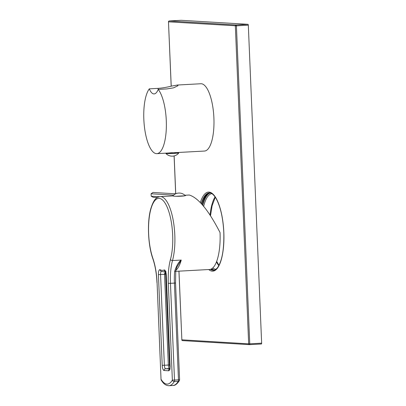 <?xml version="1.0" encoding="UTF-8"?>
<svg xmlns="http://www.w3.org/2000/svg" width="406" height="406" viewBox="0 0 406 406"><rect width="100%" height="100%" fill="white"/><g stroke="black" fill="none" stroke-linecap="round" stroke-linejoin="round"><path stroke-width="0.61" d="M184.897 195.25L185.1 195.256C188.364 196.017 175.209 196.753 172.717 195.931L160.177 196.59A37.743 12.525 -93.1 0 1 160.654 196.59A37.743 12.525 -93.1 0 1 173.139 219.95A37.743 12.525 -93.1 0 1 172.509 260.54L181.238 260.063C178.584 261.982 176.382 265.773 174.631 271.431A33.703 11.185 -93.1 0 0 174.418 283.099L170.454 283.317A33.703 11.185 86.9 0 1 172.509 260.54A1.685 1.127 15.4 0 1 170.464 259.454A36.058 11.967 -93.1 0 0 167.967 209.12A36.058 11.967 -93.1 0 0 151.174 208.105A36.058 11.967 -93.1 0 0 152.895 258.399A35.388 11.744 86.9 0 1 157.076 282.693L161.03 379.407A1.685 1.685 0 0 0 161.284 380.229L162.192 381.569C164.131 384.315 166.414 385.695 169.048 385.7A36.51 12.114 -93.1 0 0 174.281 381.503L178.244 381.285A36.51 12.114 86.9 0 1 173.012 385.482L169.048 385.7M184.882 195.24L189.313 195.022C198.407 197.879 208.654 210.394 220.047 232.562A37.743 12.525 -93.1 0 1 209.532 269.493L175.727 271.34M185.1 195.256L185.476 195.382M160.167 269.762A36.058 11.967 -93.1 0 0 164.105 270A5.055 1.68 86.9 0 1 166.277 275.095L170.078 365.831A5.055 1.68 86.9 0 1 168.607 370.779L164.115 370.505A5.055 1.68 86.9 0 1 162.217 365.359L158.416 274.623A5.055 1.68 86.9 0 1 160.167 269.762A1.685 1.558 118.7 0 0 160.949 271.152L164.293 271.964L165.602 271.893L164.531 273.598A3.37 1.117 -93.1 0 0 164.531 274.354L168.338 365.09A3.37 1.117 -93.1 0 0 169.601 368.521L169.769 368.521A1.685 1.588 93.4 0 0 169.601 368.521L165.633 368.739A3.37 1.117 86.9 0 1 164.369 365.304L160.563 274.573A3.37 1.117 86.9 0 1 161.309 271.34M170.464 259.454A35.388 11.744 86.9 0 0 168.302 283.368L172.357 380.097A1.685 1.421 30.2 0 0 174.281 381.503A1.685 0.558 -93.1 0 0 174.504 380.046L172.357 380.097A34.825 11.556 -93.1 0 1 161.126 379.422A1.685 1.36 148.1 0 0 161.284 380.229M179.594 379.727L178.473 379.828A1.685 0.558 86.9 0 1 178.244 381.285A1.685 1.421 -149.8 0 0 179.371 380.645A1.685 1.685 0 0 0 179.594 379.727L175.544 282.997L174.418 283.099L178.473 379.828L174.504 380.046L170.454 283.317L168.302 283.368M175.854 270.315L175.839 270.315A37.743 12.525 86.9 0 0 181.238 260.063L176.909 267.057L175.757 270.954A1.685 0.609 -175.3 0 1 174.631 271.431M184.654 195.793L176.549 196.24M175.636 193.814L153.016 192.449L151.083 193.774L151.184 196.2L153.219 197.306L157.254 197.549M151.184 196.2L159.36 196.692M151.083 193.774L173.57 195.129M261.647 343.166A0.842 0.279 86.9 0 1 261.413 343.994A0.842 0.279 86.9 0 1 261.403 343.994L249.523 344.643A0.842 0.279 -93.1 0 0 249.512 344.643A0.842 0.279 -93.1 0 0 249.746 343.821L261.647 343.166L248.32 25.182A0.842 0.279 86.9 0 0 248.005 24.324L181.193 20.3A0.842 0.279 86.9 0 0 181.183 20.3A0.842 0.279 86.9 0 1 181.183 20.3L169.277 20.95A0.842 0.279 -93.1 0 0 169.277 20.95L181.193 20.3M209.704 192.891A38.758 12.86 -93.1 0 0 201.772 204.264M211.003 269.142A38.758 12.86 -93.1 0 0 213.932 270.244M178.98 271.162L181.858 339.822L248.67 343.846L235.343 25.857A0.842 0.792 -86.6 0 1 236.099 24.974L169.287 20.95A0.842 0.842 0 0 0 168.48 21.828L169.043 21.777M178.929 271.167L181.858 339.822A0.842 0.792 93.4 0 0 182.599 340.619L249.416 344.643A0.842 0.792 93.4 0 1 248.67 343.846L249.746 343.821L236.419 25.832L168.531 21.833A0.842 0.792 -86.6 0 1 169.287 20.95M171.225 86.168L168.48 21.828L171.18 86.179M182.685 340.619A0.842 0.792 93.4 0 1 182.599 340.619L182.599 340.619A0.842 0.842 0 0 1 181.807 339.812L181.858 339.802M249.512 344.643A0.842 0.842 0 0 1 249.416 344.643A0.842 0.792 93.4 0 0 249.502 344.643L261.413 343.994M207.933 193.55A39.6 13.139 -93.1 0 0 202.432 205.03M211.221 269.046A39.6 13.139 -93.1 0 0 212.094 269.782M156.899 153.651L204.512 151.047A33.703 11.185 86.9 0 0 213.876 117.43A33.703 11.185 86.9 0 0 201.264 83.748A33.703 11.185 -93.1 0 0 200.838 83.748L176.96 85.052L177.458 85.047L177.98 85.727L173.529 87.858L166.79 88.924L158.228 89.391A33.703 11.185 86.9 0 1 166.358 126.86A33.703 11.185 86.9 0 1 156.899 153.651A33.703 11.185 86.9 0 1 156.472 153.651A33.703 11.185 -93.1 0 1 144.353 126.164A33.703 11.185 -93.1 0 1 149.301 88.853L157.868 88.386C162.233 88.077 166.82 87.305 171.636 86.072L177.458 85.047M149.301 88.853C150.662 92.086 152.174 93.776 153.844 93.928L154.113 93.928M153.844 93.928C155.518 93.979 156.98 92.466 158.228 89.391M178.559 152.468L166.556 153.123M168.236 153.032L171.124 152.778M171.378 152.752L175.367 152.783L175.356 152.504M175.362 152.681L176.97 152.58M165.947 153.153L166.333 153.615L173.347 153.473L178.757 153.026L178.741 152.514M172.195 152.955L172.18 152.676M164.293 271.964A37.743 12.525 -93.1 0 0 165.526 271.71M164.105 270A1.685 1.578 65.9 0 0 165.445 271.543M166.277 275.095L169.982 365.816C169.921 369.48 169.657 368.552 169.505 369.293L170.165 369.008M164.115 370.505A1.685 1.588 -86.6 0 1 165.633 368.739L169.652 368.983M162.217 365.359L169.459 364.984L169.906 367.806M158.416 274.623L165.653 274.248L169.459 364.984M165.815 272.548L165.653 273.248A1.685 0.416 -178 0 1 164.531 273.598M168.607 370.779A1.685 1.588 -86.6 0 1 169.586 369.14M157.076 282.693L161.03 379.407M152.895 258.399A1.685 1.04 160.9 0 0 152.889 258.866C147.911 245.021 146.967 221.686 150.875 208.466C154.387 197.265 157.64 197.169 160.177 196.59M174.149 155.919L175.737 193.769M200.295 202.619A39.6 13.139 86.9 0 1 214.282 195.555A39.6 13.139 86.9 0 1 223.838 232.425A39.6 13.139 86.9 0 1 208.735 269.538M248.005 24.324L236.099 24.974A0.842 0.279 -93.1 0 1 236.419 25.832L248.32 25.182M201.183 203.599A38.758 12.86 86.9 0 1 209.323 192.891C210.11 192.799 213.069 192.83 216.713 199.676C220.727 207.796 223.082 218.707 223.792 232.42C224.203 249.497 222.036 261.347 217.296 267.97C215.464 269.787 214.216 270.563 213.551 270.284A38.758 12.86 86.9 0 1 210.44 269.345M214.53 270.097A38.758 12.86 86.9 0 1 211.805 268.716M202.726 205.37A38.758 12.86 86.9 0 1 210.313 192.972M218.829 265.641A37.915 12.581 86.9 0 1 216.474 261.936M210.019 215.155A37.915 12.581 86.9 0 1 215.078 196.93M215.972 269.295A37.915 12.581 86.9 0 1 215.88 269.29A37.915 12.581 86.9 0 1 212.764 267.97M203.614 206.446A37.915 12.581 86.9 0 1 211.841 193.616M158.335 89.386A21.061 6.988 86.9 0 1 157.868 88.386M165.993 271.543L165.308 271.335C165.749 271.944 166.039 273.192 166.181 275.08M165.653 273.248L165.653 274.248M152.889 258.866C155.188 265.641 156.554 273.583 156.98 282.677M179.371 380.645C177.112 384.035 174.996 385.649 173.012 385.482M175.757 270.954L175.544 282.997M185.243 195.58A8.587 8.587 0 0 0 172.748 195.931M174.103 155.929L175.686 193.789M218.991 265.336L216.677 261.408M210.491 215.865L212.099 205.786L215.271 197.22M165.968 153.559A8.587 8.587 0 0 0 178.757 153.026"/></g></svg>
